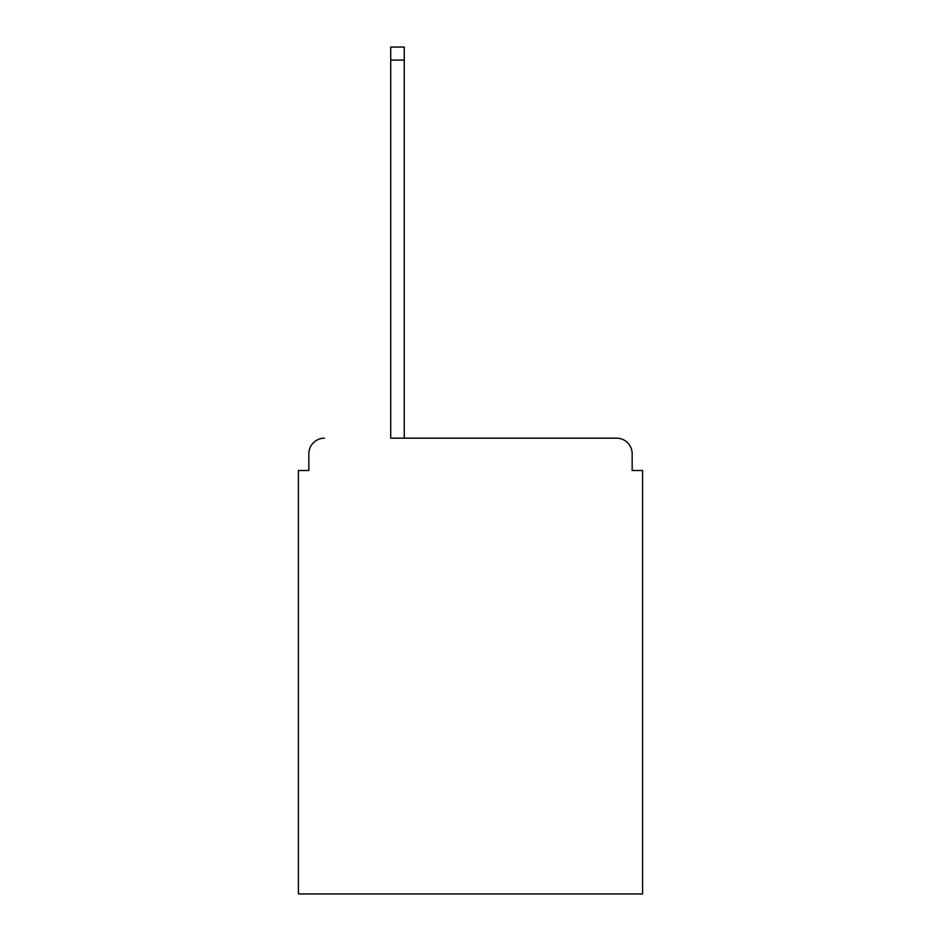 <?xml version="1.0" encoding="UTF-8"?>
<svg xmlns="http://www.w3.org/2000/svg" width="941" height="941" viewBox="0 0 941 941"><rect width="100%" height="100%" fill="white"/><g stroke="black" fill="none" stroke-linecap="round" stroke-linejoin="round"><path stroke-width="1.41" d="M632.164 470.5L632.164 453.809L632.164 470.5L642.597 470.5L642.597 893.95L298.403 893.95L298.403 470.5L308.836 470.5L308.836 453.809L308.836 470.5M390.715 60.083L390.715 438.165L616.52 438.165L404.265 438.165L404.265 60.083L390.715 60.083L390.715 47.05L404.265 47.05L404.265 60.083M632.164 453.809A15.644 15.644 0 0 0 616.52 438.165M324.48 438.165A15.644 15.644 0 0 0 308.836 453.809"/></g></svg>
